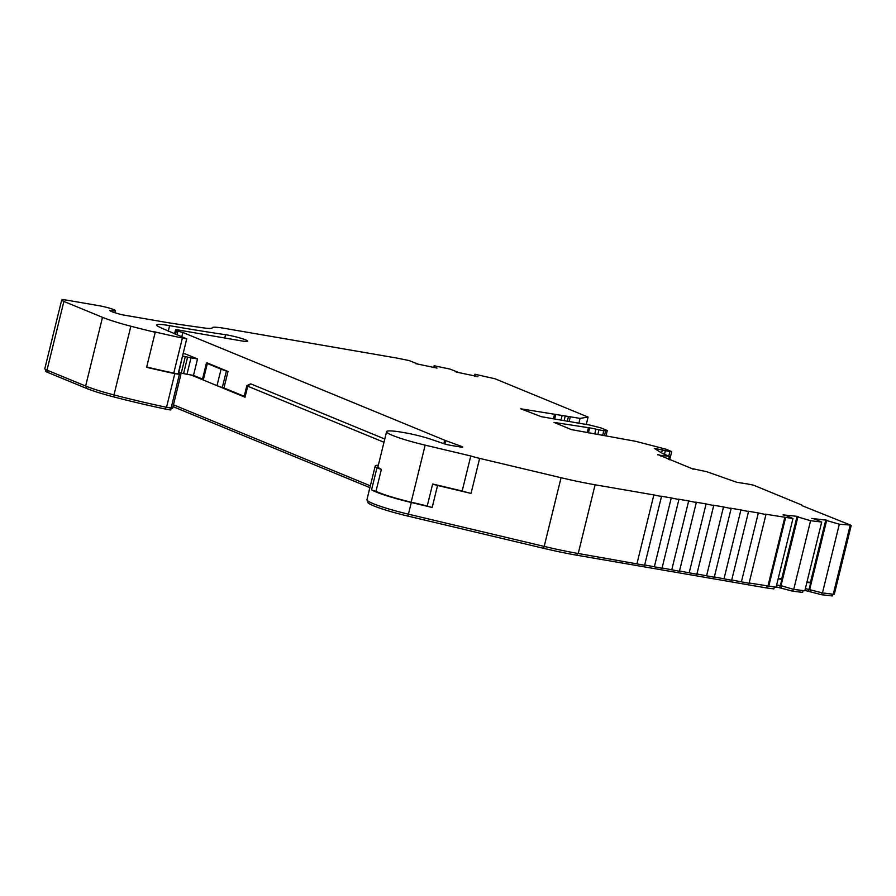 <?xml version="1.0" encoding="UTF-8"?>
<svg xmlns="http://www.w3.org/2000/svg" width="896" height="896" viewBox="0 0 896 896"><rect width="100%" height="100%" fill="white"/><g stroke="black" fill="none" stroke-linecap="round" stroke-linejoin="round"><path stroke-width="1.34" d="M731.741 579.981L749.078 583.274L765.957 514.562L765.296 514.147L792.96 518.538L785.68 515.39A7.112 0.728 13.8 0 1 785.053 515.29A7.112 0.728 13.8 0 1 783.037 514.886L797.07 516.331L781.704 578.861L778.243 578.435M741.451 581.65L758.33 512.949L765.957 514.562M714.325 576.968L731.662 580.272L748.541 511.56L747.88 511.146L758.33 512.949M724.046 578.648L740.914 509.947L748.541 511.56M696.909 573.966L714.258 577.259L731.136 508.558L730.464 508.144L740.914 509.947M706.63 575.646L723.509 506.934L731.136 508.558M679.504 570.965L696.842 574.258L713.72 505.557L713.059 505.131L723.509 506.934M689.214 572.645L706.093 503.933L713.72 505.557M662.088 567.963L679.426 571.256L696.304 502.544L695.643 502.13L706.093 503.933M671.798 569.632L688.677 500.931L696.304 502.544M644.672 564.95L662.021 568.254L678.888 499.542L678.227 499.128L688.677 500.931M654.394 566.63L671.261 497.93L678.888 499.542M378.336 465.214A40.69 4.178 13.8 0 0 375.211 466.032L366.946 499.699A40.69 4.178 13.8 0 0 408.43 514.181L544.186 546.414A71.12 7.314 13.8 0 0 578.234 553.493L644.605 565.242L661.483 496.541L660.822 496.126L671.261 497.93M636.978 563.629L653.856 494.917L661.483 496.541M161.997 328.686L161.078 327.757A28.448 2.923 -166.2 0 1 156.666 324.968A28.448 2.923 -166.2 0 1 169.613 325.64A455.202 46.794 13.8 0 0 174.664 326.525A455.202 46.794 13.8 0 0 225.59 334.712A13.698 1.411 -166.2 0 1 227.114 334.958A13.698 1.411 -166.2 0 1 240.845 338.24A13.698 1.411 -166.2 0 1 247.632 341.197A13.698 1.411 -166.2 0 1 241.55 340.894A13.698 1.411 -166.2 0 1 241.517 340.894L178.08 329.941A5.69 0.582 13.8 0 0 175.549 329.818A5.69 0.582 13.8 0 0 176.434 330.378L177.934 330.994A5.69 0.582 13.8 0 0 182.851 332.461L181.776 336.829M657.608 454.832L657.686 454.518A7.112 0.728 13.8 0 1 660.083 455.291L669.301 456.299L662.491 453.499L654.248 448.325L669.883 451.562L671.709 451.64L666.4 449.31L635.869 441.358L571.222 429.565L554.042 422.397L591.36 428.142L603.781 430.819L607.275 430.528L600.779 427.851L589.781 425.062L541.307 416.696L520.744 408.789L580.059 418.387L588.09 417.077L494.984 378.762L474.902 374.237L474.88 375.827A7.112 0.728 13.8 0 1 477.837 376.566L477.792 376.746M109.738 310.442L109.782 310.24A10.674 1.098 13.8 0 0 110.578 310.386A10.674 1.098 13.8 0 0 115.315 310.621A10.674 1.098 13.8 0 0 110.029 308.325A10.674 1.098 13.8 0 0 99.333 305.76L67.995 300.35A14.224 1.467 13.8 0 0 61.678 300.048A14.224 1.467 13.8 0 0 63.885 301.437L102.502 317.33A42.672 4.39 13.8 0 0 130.85 326.222A119.638 12.298 13.8 0 0 155.221 332.282L153.485 331.565A116.794 12.006 -166.2 0 0 182.381 338.05L173.768 373.083L178.125 373.912L186.738 338.867L182.381 338.05M805.358 588.571L822.45 592.917L839.328 524.216L826 520.33A7.112 0.728 13.8 0 0 827.075 520.285L811.776 518.414A7.112 0.728 13.8 0 0 813.792 518.806A7.112 0.728 13.8 0 0 814.419 518.907L821.699 522.054L810.578 520.699L797.261 516.802A7.112 0.728 13.8 0 0 798.325 516.768L797.07 516.331M178.786 372.546L183.568 373.587A7.112 0.728 13.8 0 0 186.973 374.293L193.48 375.413L202.485 379.12M182.526 356.014L187.611 357.101A7.112 0.728 13.8 0 0 191.016 357.806L197.523 358.926L193.48 375.413M228.01 371.47L207.066 362.858A5.69 0.582 13.8 0 0 206.45 362.97A5.69 0.582 13.8 0 0 207.334 363.518L221.066 369.174A14.224 1.467 13.8 0 0 226.374 370.989L228.01 371.47L223.955 387.957L244.227 396.301M206.45 362.97L202.406 379.456A5.69 0.582 13.8 0 0 203.146 379.949A5.69 0.582 13.8 0 0 203.28 380.016L217.022 385.661A14.224 1.467 13.8 0 0 217.246 385.762A14.224 1.467 13.8 0 0 222.32 387.475L223.955 387.957M178.315 373.162A56.896 5.846 13.8 0 0 178.618 373.195L182.381 356.597M197.523 358.926L185.506 353.987A99.579 10.237 -166.2 0 1 183.12 353.573M801.92 505.635L850.539 525.09L839.328 524.216M657.686 454.518L693.291 469.168A7.112 0.728 13.8 0 0 692.686 468.709L692.597 469.045M692.686 468.709L706.776 471.722L736.714 482.261L746.054 483.773M109.782 310.24A13.518 1.389 13.8 0 0 109.715 310.33A13.518 1.389 13.8 0 0 114.822 312.738L121.699 314.698L162.098 321.675A142.251 14.627 -166.2 0 0 180.376 324.576L203.202 327.846A28.448 2.923 -166.2 0 0 212.184 327.88A28.448 2.923 -166.2 0 0 212.184 327.824A28.448 2.923 13.8 0 1 212.195 327.779A28.448 2.923 13.8 0 1 224.829 328.395L397.723 358.221L409.136 360.573L417.682 363.944A7.112 0.728 13.8 0 0 415.374 363.586L437.069 368.088A7.112 0.728 13.8 0 0 434.112 367.36L434.134 365.77L449.904 369.051L458.45 372.411A7.112 0.728 13.8 0 0 456.142 372.053L477.837 376.566M825.81 519.859L810.454 582.378L806.994 581.952M146.675 367.035A116.794 12.006 13.8 0 0 173.768 373.083M386.579 431.67L377.978 466.715A37.845 3.886 13.8 0 0 381.394 469.325L375.984 491.31A5.69 0.582 -166.2 0 1 371.56 489.821A40.69 4.178 13.8 0 0 411.298 502.499L432.163 507.461L437.562 485.475A5.69 0.582 -166.2 0 1 432.645 483.997L462.168 491.008L470.781 455.974L425.163 445.144A37.845 3.886 -166.2 0 1 386.579 431.67A37.845 3.886 -166.2 0 1 399.314 431.827A22.109 2.274 -166.2 0 1 401.688 432.219L405.171 432.813A22.109 2.274 -166.2 0 1 431.234 439.376L443.453 443.554A5.69 0.582 13.8 0 0 450.162 445.234L460.197 446.97A5.69 0.582 13.8 0 0 462.717 447.093A5.69 0.582 13.8 0 0 461.339 446.342L445.659 440.597A11.379 1.165 -166.2 0 1 444.662 440.216L182.851 332.461M470.781 455.974A15.646 1.613 13.8 0 0 479.64 458.382L561.064 477.714A71.12 7.314 13.8 0 0 595.101 484.781L653.856 494.917M802.043 505.131L753.514 485.162L746.077 483.661M162.086 328.317L186.738 338.867M375.984 491.31A37.845 3.886 13.8 0 0 411.163 502.174L427.246 505.982L432.645 483.997M369.902 487.637L173.018 406.616M46.032 369.712L45.674 371.146A12.802 1.322 13.8 0 0 47.656 372.4L86.285 388.293A41.25 4.245 13.8 0 0 113.691 396.894A118.216 12.152 13.8 0 0 165.514 409.08L170.733 409.976L171.181 408.162M804.91 590.419L821.576 594.72L832.44 595.941L832.866 594.194M776.171 586.891L792.837 591.192L802.637 592.39L803.085 590.554M368.066 501.099L367.819 502.096A39.267 4.032 13.8 0 0 407.848 516.074L543.614 548.307A69.698 7.168 13.8 0 0 576.968 555.24L767.189 588.056L773.886 588.874L774.346 587.026M607.275 430.528L605.954 435.915M588.09 417.077L586.275 424.458M178.248 373.408L180.891 374.584L174.798 373.621A119.638 12.298 13.8 0 1 146.608 367.315L155.221 332.282M437.562 485.475L471.038 493.416A15.646 1.613 -166.2 0 1 462.168 491.008M383.981 442.266L247.722 386.198A5.69 0.582 -166.2 0 1 246.837 385.638A5.69 0.582 -166.2 0 1 246.882 385.582L250.723 383.846L384.776 439.018M246.837 385.638L244.138 396.637A5.69 0.582 13.8 0 0 245.022 397.186L217.246 385.762M432.163 507.461A5.69 0.582 -166.2 0 1 427.246 505.982M381.394 469.325A5.69 0.582 -166.2 0 1 376.958 467.835A40.69 4.178 13.8 0 1 375.211 466.032M776.619 585.054L780.382 585.514L797.261 516.802M781.906 579.331L778.142 578.872M809.122 589.03L826 520.33M810.645 582.848L806.882 582.389M669.301 456.299L668.55 459.334M191.15 375.021L203.146 379.949M370.35 485.834L173.466 404.813M61.678 300.048L44.8 368.749A14.224 1.467 13.8 0 0 47.006 370.138L85.635 386.03A42.672 4.39 13.8 0 0 113.982 394.934A119.638 12.298 13.8 0 0 166.533 407.288L172.626 408.251L180.891 374.584M174.798 373.621L166.533 407.288M580.059 418.387L578.794 423.55M660.778 455.414L660.621 456.064M851.2 525.504L834.322 594.216L833.258 594.25L850.125 525.538M822.45 592.917L833.258 594.25M780.382 585.514L793.71 589.4L804.821 590.766L821.699 522.054M749.157 582.982L776.082 587.238L792.96 518.538M809.738 589.243L826.616 520.542M780.998 585.726L797.877 517.014M793.71 589.4L810.578 520.699M669.883 451.562L668.774 456.086M474.454 376.051L474.902 374.237M433.686 367.584L434.134 365.77M165.984 407.165L165.514 409.08M822.046 592.805L821.576 594.72M810.466 589.456L809.995 591.36M808.976 589.019L808.517 590.856M793.307 589.288L792.837 591.192M781.715 585.928L781.256 587.843M780.237 585.491L779.778 587.339M224.773 338.005L225.59 334.712M168.235 331.251L169.613 325.64M562.173 415.363L561.008 420.101M595.907 429.251L594.742 433.978M185.326 356.552L181.272 373.05M226.374 370.989L222.32 387.475M221.066 369.174L217.022 385.661M207.334 363.518L203.28 380.016M191.016 357.806L186.973 374.293M187.611 357.101L183.568 373.587M461.339 446.342L461.149 447.115M445.659 440.597L444.83 443.979M444.662 440.216L443.811 443.666M425.163 445.144L411.163 502.174M176.982 334.858L177.934 330.994M250.723 383.846L247.722 386.198L245.022 397.186M371.56 489.821L376.958 467.835M471.038 493.416L479.64 458.382M662.39 449.725L661.595 452.939M175.482 334.242L176.434 330.378M130.85 326.222L113.982 394.934M179.357 374.472L171.091 408.139M408.43 514.181L411.298 502.499M544.186 546.414L561.064 477.714M605.584 430.976L604.43 435.646M603.781 430.819L602.672 435.344M598.931 429.979L597.822 434.515M588.291 428.154L587.182 432.678M568.434 416.662L567.325 421.187M565.197 416.102L564.088 420.627M554.557 414.266L553.448 418.79M665.414 450.464L664.474 454.306M578.234 553.493L595.101 484.781M767.906 586.219L784.773 517.507M768.723 586.342L785.602 517.63M47.006 370.138L63.885 301.437M102.502 317.33L85.635 386.03M170.43 408.016L169.971 409.92M114.162 394.979L113.691 396.894M86.733 386.478L86.285 388.293M48.104 370.586L47.656 372.4M832.171 594.115L831.723 595.952M767.659 586.174L767.189 588.056M767.11 586.085L766.64 587.966M577.438 553.358L576.968 555.24M544.085 546.392L543.614 548.307M408.318 514.158L407.848 516.074M114.8 312.738L115.315 310.621M589.557 428.21L588.414 432.891M570.326 416.752L569.162 421.501M555.822 414.322L554.669 419.003M174.563 333.861L175.549 329.818M671.709 451.64L669.704 459.805"/></g></svg>
